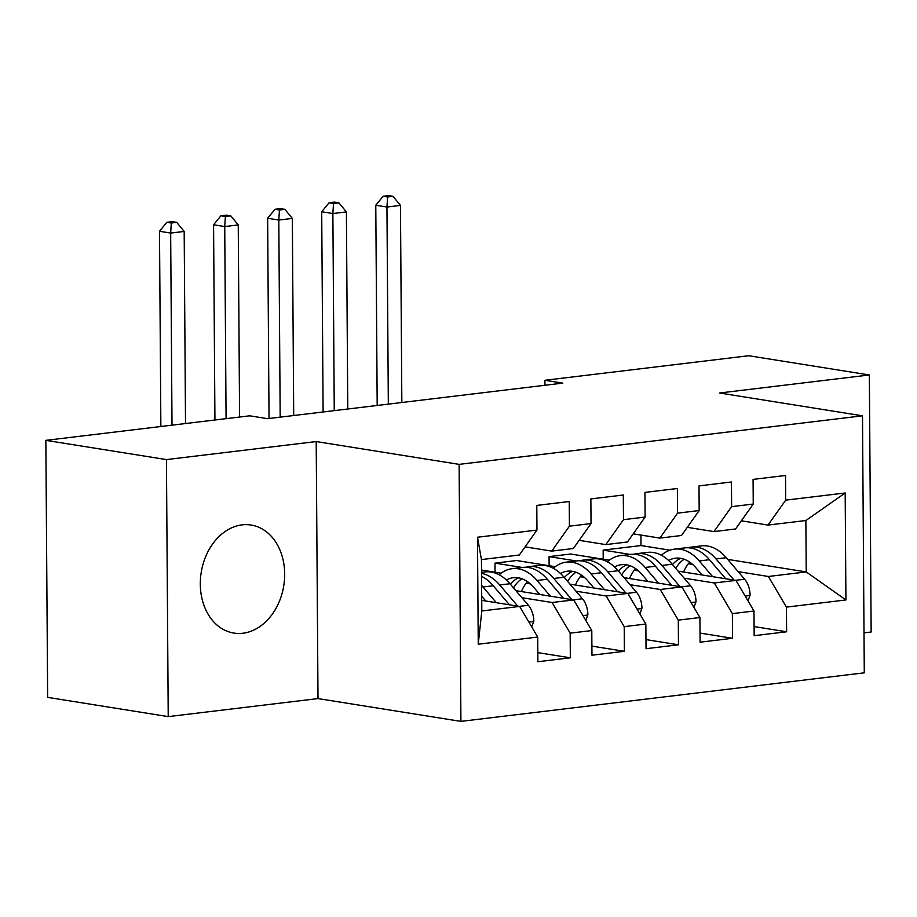 <?xml version="1.0" encoding="UTF-8"?>
<svg xmlns="http://www.w3.org/2000/svg" width="917" height="917" viewBox="0 0 917 917"><rect width="100%" height="100%" fill="white"/><g stroke="black" fill="none" stroke-linecap="round" stroke-linejoin="round"><path stroke-width="1.38" d="M242.111 524.868A54.699 41.804 99.1 0 0 200.514 578.295A54.699 41.804 99.1 0 0 233.869 633.074A54.699 41.804 99.1 0 0 242.867 633.234A54.699 41.804 99.1 0 0 284.465 579.819A54.699 41.804 99.1 0 0 251.109 525.04A54.699 41.804 99.1 0 0 242.111 524.868M864.009 632.856L871.15 631.996L869.35 374.973L748.776 355.739L544.927 380.28L544.962 385.266M460.919 721.381L864.284 672.826L862.496 415.814L459.119 464.369L460.919 721.381L318.004 698.582L316.205 441.558L166.435 459.589L168.224 716.613L318.004 698.582M168.224 716.613L47.65 697.367L45.85 440.355L166.435 459.589M478.238 644.215L477.493 537.236L536.961 530.083L519.297 555.014L481.448 559.576L481.803 610.974L478.238 644.215L537.717 637.051L537.889 661.719L570.328 657.81L570.156 633.154L591.786 630.552L591.958 655.208L624.397 651.299L624.225 626.643L645.855 624.041L646.027 648.697L678.465 644.789L678.293 620.133L699.923 617.531L700.095 642.187L732.545 638.278L732.374 613.622L753.992 611.02L754.164 635.676L786.614 631.779L754.106 626.586M727.72 559.393L806.226 571.921L845.921 599.959L845.176 492.979L785.697 500.143L785.525 475.476L753.075 479.385L753.247 504.041L731.617 506.654L731.445 481.987L699.006 485.895L699.178 510.551L677.548 513.153L677.376 488.497L644.938 492.406L645.109 517.062L623.48 519.664L623.308 495.008L590.869 498.917L591.041 523.573L569.411 526.175L569.239 501.519L536.789 505.416L536.961 530.083M845.921 599.959L786.442 607.111L786.614 631.779M45.85 440.355L249.699 415.814L267.558 418.668L562.786 383.123L544.927 380.28M549.134 565.709L549.065 556.619L570.695 554.017L609.312 560.184M678.133 571.165L735.938 580.381L714.309 582.983L684.116 578.168M549.065 556.619L576.22 560.952M634.277 570.214L638.496 570.89M753.992 611.02L735.938 580.381M732.374 613.622L714.309 582.983M845.176 492.979L805.871 520.524L768.022 525.074L741.36 520.822M785.697 500.143L768.022 525.074M495.065 572.219L494.997 563.13L516.626 560.528L555.243 566.683M624.064 577.664L681.87 586.891L660.24 589.493L630.048 584.679M494.997 563.13L522.151 567.463M580.209 576.724L584.427 577.401M699.923 617.531L681.87 586.891M678.293 620.133L660.24 589.493M753.247 504.041L735.583 528.983L713.953 531.585L687.292 527.332M731.617 506.654L713.953 531.585M481.517 570.065L501.175 573.194M569.996 584.175L627.801 593.402L606.171 596.004L575.979 591.19M526.14 583.235L530.358 583.911M645.855 624.041L627.801 593.402M624.225 626.643L606.171 596.004M699.178 510.551L681.514 535.494L659.885 538.096L633.223 533.843M677.548 513.153L659.885 538.096M515.916 590.686L573.721 599.913L552.103 602.515L521.899 597.701M591.786 630.552L573.721 599.913M570.156 633.154L552.103 602.515M645.109 517.062L627.434 541.993L605.805 544.606L579.154 540.342M623.48 519.664L605.805 544.606M481.734 600.371L519.652 606.424L481.803 610.974M537.717 637.051L519.652 606.424M591.041 523.573L573.366 548.504L551.736 551.106L525.074 546.853M569.411 526.175L551.736 551.106M316.205 441.558L459.119 464.369M869.35 374.973L719.581 393.003L862.496 415.814M603.203 559.21L603.145 550.108L640.994 545.558L669.914 550.177M738.185 571.658L768.377 576.484L806.226 571.921L805.871 520.524M640.994 545.558L640.914 535.07M603.145 550.108L630.3 554.441M688.358 563.714L692.564 564.379M477.493 537.236L481.448 559.576M786.442 607.111L768.377 576.484M570.328 657.81L537.821 652.629M624.397 651.299L591.889 646.118M678.465 644.789L645.969 639.607M732.545 638.278L700.038 633.097M531.722 626.896L533.82 621.176A18.581 11.715 -96.9 0 0 528.375 605.277L509.99 583.739A53.656 33.803 -96.9 0 0 485.15 571.921L481.54 572.357M496.361 602.698L482.961 586.995A53.656 33.803 -96.9 0 0 481.631 585.505M485.781 601.013L481.7 596.233M517.761 606.114L499.719 584.977A53.656 33.803 -96.9 0 0 481.54 573.389M481.563 576.369A53.656 33.803 83.1 0 1 493.231 585.757L509.474 604.796M185.521 423.539L184.179 231.439L170.665 233.067L159.501 231.29L160.865 426.508M172.006 425.167L170.665 233.067L171.307 223.014L176.717 222.361L172.247 221.65L166.837 222.304L171.307 223.014M166.837 222.304L159.501 231.29M184.179 231.439L176.717 222.361M585.803 620.396L587.889 614.665A18.581 11.715 -96.9 0 0 582.444 598.767L564.07 577.229A53.656 33.803 -96.9 0 0 539.219 565.411L528.949 566.649A53.656 33.803 -96.9 0 0 525.739 567.279M527.458 581.642A44.532 28.06 -96.9 0 0 521.383 591.557M550.429 596.199L537.03 580.484A53.656 33.803 -96.9 0 0 512.19 568.666A53.656 33.803 -96.9 0 0 499.215 574.799M539.849 594.503L533.9 587.533A44.532 28.06 -96.9 0 0 513.279 577.71A44.532 28.06 -96.9 0 0 506.413 580.002M571.83 599.603L553.788 578.467A53.656 33.803 -96.9 0 0 528.949 566.649M513.543 587.9A44.532 28.06 83.1 0 1 521.899 578.753M512.19 568.666L522.461 567.428A53.656 33.803 83.1 0 1 547.3 579.246L563.554 598.285M518.506 577.859A44.532 28.06 -96.9 0 0 510.31 584.106M239.589 417.029L238.248 224.929L224.734 226.556L213.569 224.78L214.933 419.997M226.075 418.656L224.734 226.556L225.376 216.504L230.786 215.85L226.316 215.14L220.905 215.793L225.376 216.504M220.905 215.793L213.569 224.78M238.248 224.929L230.786 215.85M639.871 613.886L641.957 608.154A18.581 11.715 -96.9 0 0 636.513 592.256L618.138 570.729A53.656 33.803 -96.9 0 0 593.288 558.9L583.017 560.138A53.656 33.803 -96.9 0 0 579.808 560.78M581.538 575.131A44.532 28.06 -96.9 0 0 575.452 585.046M604.509 589.688L591.098 573.973A53.656 33.803 -96.9 0 0 566.259 562.155A53.656 33.803 -96.9 0 0 553.283 568.288M593.918 587.992L587.969 581.023A44.532 28.06 -96.9 0 0 567.348 571.211A44.532 28.06 -96.9 0 0 560.482 573.492M625.91 593.104L607.856 571.956A53.656 33.803 -96.9 0 0 583.017 560.138M567.623 581.401A44.532 28.06 83.1 0 1 575.979 572.242M566.259 562.155L576.529 560.917A53.656 33.803 83.1 0 1 601.369 572.747L617.622 591.774M572.575 571.348A44.532 28.06 -96.9 0 0 564.379 577.595M293.704 415.516L292.328 218.418L278.802 220.046L267.638 218.269L269.036 418.484M280.178 417.143L278.802 220.046L279.444 209.993L284.855 209.351L280.384 208.629L274.985 209.282L279.444 209.993M274.985 209.282L267.638 218.269M292.328 218.418L284.855 209.351M693.94 607.375L696.026 601.644A18.581 11.715 -96.9 0 0 690.581 585.745L672.207 564.219A53.656 33.803 -96.9 0 0 647.368 552.389L637.086 553.627A53.656 33.803 -96.9 0 0 633.876 554.269M635.607 568.62A44.532 28.06 -96.9 0 0 629.521 578.535M658.578 583.178L645.167 567.474A53.656 33.803 -96.9 0 0 620.328 555.645A53.656 33.803 -96.9 0 0 607.352 561.789M647.998 581.493L642.038 574.512A44.532 28.06 -96.9 0 0 621.417 564.7A44.532 28.06 -96.9 0 0 614.55 566.981M679.978 586.593L661.936 565.457A53.656 33.803 -96.9 0 0 637.086 553.627M621.692 574.89A44.532 28.06 83.1 0 1 630.048 565.732M620.328 555.645L630.598 554.407A53.656 33.803 83.1 0 1 655.449 566.236L671.691 585.264M626.643 564.838A44.532 28.06 -96.9 0 0 618.448 571.096M347.772 409.005L346.397 211.919L332.871 213.535L321.707 211.758L323.105 411.974M334.258 410.633L332.871 213.535L333.524 203.482L338.923 202.84L334.464 202.118L329.054 202.772L333.524 203.482M329.054 202.772L321.707 211.758M346.397 211.919L338.923 202.84M748.008 600.864L750.106 595.133A18.581 11.715 -96.9 0 0 744.65 579.235L726.275 557.708A53.656 33.803 -96.9 0 0 701.436 545.879L691.166 547.117A53.656 33.803 -96.9 0 0 687.945 547.758M689.676 562.11A44.532 28.06 -96.9 0 0 683.589 572.036M712.647 576.667L699.247 560.963A53.656 33.803 -96.9 0 0 674.396 549.134A53.656 33.803 -96.9 0 0 661.421 555.278M702.067 574.982L696.106 568.001A44.532 28.06 -96.9 0 0 675.485 558.189A44.532 28.06 -96.9 0 0 668.619 560.47M734.047 580.083L716.005 558.946A53.656 33.803 -96.9 0 0 691.166 547.117M675.76 568.38A44.532 28.06 83.1 0 1 684.116 559.232M674.396 549.134L684.678 547.896A53.656 33.803 83.1 0 1 709.517 559.725L725.76 578.765M680.712 558.327A44.532 28.06 -96.9 0 0 672.516 564.585M401.841 402.506L400.465 205.408L386.951 207.036L375.787 205.248L377.185 405.463M388.327 404.122L386.951 207.036L387.593 196.983L392.992 196.33L388.533 195.619L383.123 196.261L387.593 196.983M383.123 196.261L375.787 205.248M400.465 205.408L392.992 196.33M528.903 622.116L533.683 621.531M499.719 584.977L509.99 583.739M482.961 586.995L493.231 585.757M519.309 606.366L528.375 605.277M582.971 615.605L587.763 615.02M553.788 578.467L564.07 577.229M537.03 580.484L547.3 579.246M573.377 599.856L582.444 598.767M637.04 609.094L641.831 608.521M607.856 571.956L618.138 570.729M591.098 573.973L601.369 572.747M627.457 593.345L636.513 592.256M691.12 602.584L695.9 602.011M661.936 565.457L672.207 564.219M645.167 567.474L655.449 566.236M681.526 586.834L690.581 585.745M745.189 596.073L749.968 595.5M716.005 558.946L726.275 557.708M699.247 560.963L709.517 559.725M735.594 580.323L744.65 579.235"/></g></svg>
